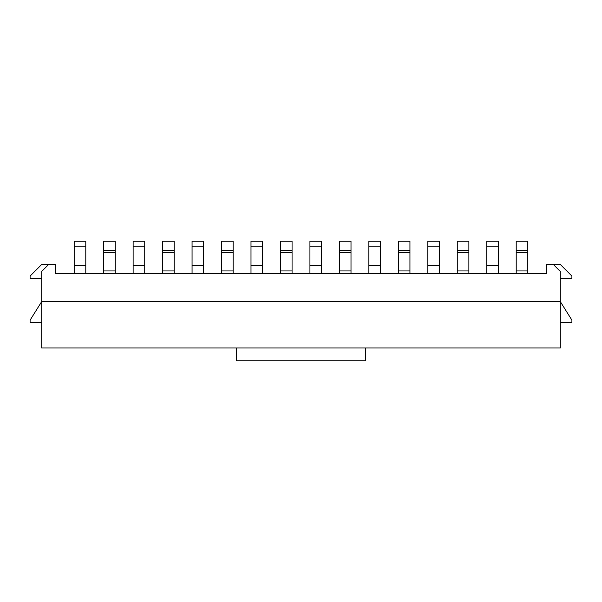 <?xml version="1.0" encoding="UTF-8"?>
<svg xmlns="http://www.w3.org/2000/svg" width="602" height="602" viewBox="0 0 602 602"><rect width="100%" height="100%" fill="white"/><g stroke="black" fill="none" stroke-linecap="round" stroke-linejoin="round"><path stroke-width="0.9" d="M560.296 322.461L571.9 322.461L571.9 320.144L560.296 301.579L560.296 347.986L41.704 347.986L41.704 301.579L30.1 320.144L30.1 322.461L41.704 322.461M553.336 264.451L560.296 271.419L560.296 301.579L41.704 301.579L41.704 271.419L48.664 264.451L55.625 264.451L55.625 273.737L546.375 273.737L546.375 264.451L560.296 264.451L571.9 276.055L571.9 278.38L560.296 278.38M41.704 278.38L30.1 278.38L30.1 276.055L41.704 264.451L48.664 264.451M74.189 273.737L74.189 241.251L85.785 241.251L85.785 273.737M115.253 250.53L103.657 250.53L103.657 241.251L115.253 241.251L115.253 273.737M103.657 250.53L103.657 273.737M365.391 347.986L365.391 360.748L236.609 360.748L236.609 347.986M133.125 273.737L133.125 241.251L144.728 241.251L144.728 273.737M174.196 250.53L162.593 250.53L162.593 241.251L174.196 241.251L174.196 273.737M162.593 250.53L162.593 273.737M192.061 273.737L192.061 241.251L203.664 241.251L203.664 273.737M233.132 250.53L221.528 250.53L221.528 241.251L233.132 241.251L233.132 273.737M221.528 250.53L221.528 273.737M250.996 273.737L250.996 241.251L262.6 241.251L262.6 273.737M292.068 250.53L280.464 250.53L280.464 241.251L292.068 241.251L292.068 273.737M280.464 250.53L280.464 273.737M309.932 273.737L309.932 241.251L321.536 241.251L321.536 273.737M351.004 250.53L339.4 250.53L339.4 241.251L351.004 241.251L351.004 273.737M339.4 250.53L339.4 273.737M368.868 273.737L368.868 241.251L380.472 241.251L380.472 273.737M409.939 250.53L398.336 250.53L398.336 241.251L409.939 241.251L409.939 273.737M398.336 250.53L398.336 273.737M427.804 273.737L427.804 241.251L439.407 241.251L439.407 273.737M468.875 250.53L457.272 250.53L457.272 241.251L468.875 241.251L468.875 273.737M457.272 250.53L457.272 273.737M486.747 273.737L486.747 241.251L498.343 241.251L498.343 273.737M527.811 250.53L516.215 250.53L516.215 241.251L527.811 241.251L527.811 273.737M516.215 250.53L516.215 273.737M527.811 241.251L527.811 246.82M74.189 265.384L85.785 265.384M74.189 246.82L85.785 246.82M103.657 270.953L115.253 270.953M103.657 252.388L115.253 252.388M133.125 265.384L144.728 265.384M133.125 246.82L144.728 246.82M162.593 270.953L174.196 270.953M162.593 252.388L174.196 252.388M192.061 265.384L203.664 265.384M192.061 246.82L203.664 246.82M221.528 270.953L233.132 270.953M221.528 252.388L233.132 252.388M250.996 265.384L262.6 265.384M250.996 246.82L262.6 246.82M280.464 270.953L292.068 270.953M280.464 252.388L292.068 252.388M309.932 265.384L321.536 265.384M309.932 246.82L321.536 246.82M339.4 270.953L351.004 270.953M339.4 252.388L351.004 252.388M368.868 265.384L380.472 265.384M368.868 246.82L380.472 246.82M398.336 270.953L409.939 270.953M398.336 252.388L409.939 252.388M427.804 265.384L439.407 265.384M427.804 246.82L439.407 246.82M457.272 270.953L468.875 270.953M457.272 252.388L468.875 252.388M486.747 265.384L498.343 265.384M486.747 246.82L498.343 246.82M516.215 270.953L527.811 270.953M516.215 252.388L527.811 252.388"/></g></svg>
